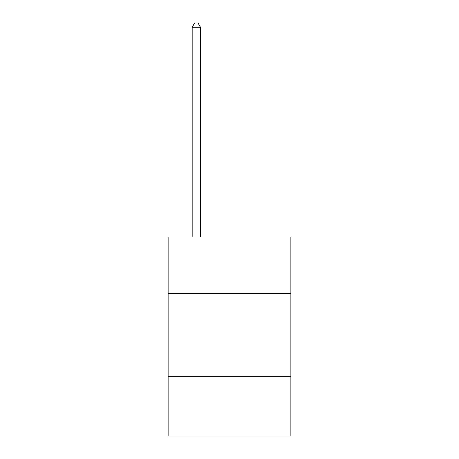 <?xml version="1.0" encoding="UTF-8"?>
<svg xmlns="http://www.w3.org/2000/svg" width="459" height="459" viewBox="0 0 459 459"><rect width="100%" height="100%" fill="white"/><g stroke="black" fill="none" stroke-linecap="round" stroke-linejoin="round"><path stroke-width="0.69" d="M168.126 293.399L290.874 293.399L290.874 236.999L168.126 236.999L168.126 436.05L290.874 436.05L290.874 376.334L168.126 376.334M290.874 376.334L290.874 293.399M200.474 236.999L200.474 27.265L192.178 27.265L192.178 236.999M192.178 27.265L194.668 22.95L197.984 22.95L200.474 27.265"/></g></svg>
